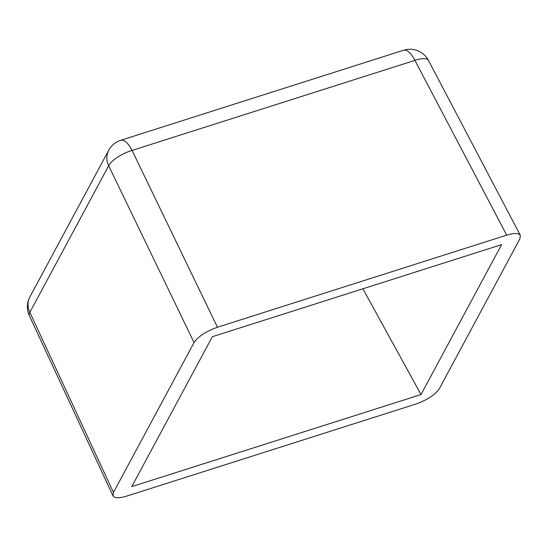 <?xml version="1.0" encoding="UTF-8"?>
<svg xmlns="http://www.w3.org/2000/svg" width="548" height="548" viewBox="0 0 548 548"><rect width="100%" height="100%" fill="white"/><g stroke="black" fill="none" stroke-linecap="round" stroke-linejoin="round"><path stroke-width="0.82" d="M506.701 235.147L217.453 327.231C206.048 331.334 198.246 336.445 194.054 342.548L113.463 492.46L112.991 495.858C114.553 498.296 119.108 498.385 126.67 496.125L415.918 404.04C427.317 399.93 435.119 394.827 439.318 388.724L519.901 238.805L520.333 235.311L428.481 60.444A20.92 7.049 152.3 0 0 414.905 60.376A20.92 8.289 72.3 0 0 403.616 50.231L120.766 140.281A20.92 8.289 72.3 0 1 132.061 150.419L414.905 60.376L506.701 235.147C514.14 232.914 518.682 232.969 520.333 235.311M421.015 394.553L501.598 244.634L212.357 336.719L131.773 486.631L421.015 394.553L362.899 288.789M120.766 140.281A20.92 20.92 0 0 0 108.689 150.31A20.92 17.94 28.3 0 0 108.662 165.736A20.92 7.336 154.2 0 1 132.061 150.419L217.453 327.231M108.689 150.31L29.887 296.913A20.92 17.94 28.3 0 0 29.859 312.333L108.662 165.736L194.054 342.548M113.463 492.46L29.859 312.333A20.92 6.713 155.1 0 0 29.339 315.627A20.92 20.92 0 0 1 29.887 296.913M428.481 60.444A20.92 20.92 0 0 0 403.616 50.231M112.991 495.858L29.339 315.627"/></g></svg>
